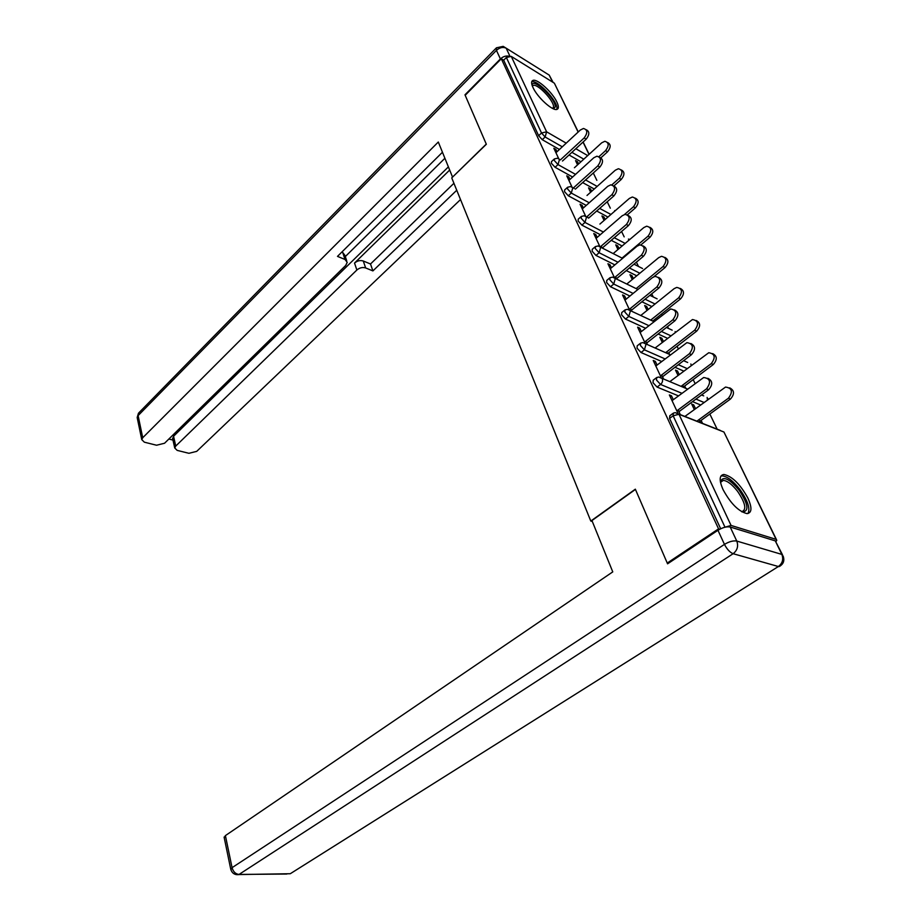 <?xml version="1.0" encoding="UTF-8"?>
<svg xmlns="http://www.w3.org/2000/svg" width="921" height="921" viewBox="0 0 921 921"><rect width="100%" height="100%" fill="white"/><g stroke="black" fill="none" stroke-linecap="round" stroke-linejoin="round"><path stroke-width="1.38" d="M747.898 498.088C740.242 484.25 732.276 476.376 723.987 474.465C719.255 475.075 718.944 480.129 723.066 489.638C730.652 503.534 738.619 511.523 746.989 513.596C751.927 512.974 752.227 507.805 747.898 498.088M556.871 102.047C552.439 92.261 537.254 78.469 532.948 80.403C531.152 81.117 531.164 83.489 533.006 87.541C537.346 97.338 552.715 111.291 556.963 109.392C558.851 108.666 558.828 106.226 556.871 102.047M717.16 429.163L709.849 414.036M695.044 383.435L693.191 379.602M678.247 348.691L677.085 346.296M668.45 328.417L667.552 326.575M662.015 315.109L661.497 314.049M653.231 296.942L651.723 293.834M638.483 266.445L636.399 262.151M624.185 236.87L621.571 231.482M610.312 208.181L607.215 201.768M596.854 180.355L593.285 172.975M668.312 563.33L667.241 563.053L635.329 489.178L590.798 521.056L592.307 521.482M590.798 521.056L451.739 177.891L486.346 144.263L465.186 95.289L501.3 58.748L503.672 60.21L538.635 135.709L541.513 132.992L506.366 57.482L503.672 60.21M506.366 57.482L511.27 56.4L554.373 83.189L578.261 131.956M667.241 563.053L718.553 528.861L501.3 58.748M776.15 541.306L776.783 540.282L776.127 539.372L731.055 525.431L724.516 527.342M719.738 529.23L718.553 528.861M558.587 158.377L553.855 148.281L555.904 149.444L554.856 150.422M577.571 164.859L575.556 160.622L577.525 161.751L576.523 162.66M556.986 151.746L555.904 149.444M578.572 163.938L577.525 161.751M700.536 404.929L692.523 401.648M678.432 395.857L657.076 387.085L653.024 382.687L653.208 380.2L656.097 377.99M720.671 528.758L669.567 418.41L669.786 415.762L672.71 413.598M580.955 161.762L569.051 154.981M559.415 149.478L542.262 139.693L538.635 135.709M657.053 365.061L655.338 361.4L653.231 360.491L661.094 377.276M663.604 379.026L661.681 374.928M678.017 375.411L675.496 370.115L677.511 370.99L676.336 371.888M685.811 388.351L684.683 385.991M679.203 374.513L677.511 370.99M682.657 385.139L683.785 387.499M667.518 338.306L658.124 334.001M645.517 328.233L625.509 319.08L621.571 314.786L621.721 312.587L624.53 310.296M626.13 299.152L624.634 295.94L622.538 294.95L629.377 309.537M631.852 311.333L630.471 308.397M647.026 310.458L644.665 305.507L646.68 306.463L645.552 307.372M653.898 321.567L653.392 320.508M648.154 309.548L646.68 306.463M651.377 319.564L651.918 320.704M636.745 275.805L626.292 270.578M614.871 264.88L595.979 255.439L592.157 251.26L592.249 249.303L594.989 246.955M597.165 237.411L595.841 234.59L593.769 233.52L599.686 246.16M602.115 247.968L601.229 246.068M617.956 249.522L615.746 244.871L617.738 245.907L616.667 246.816M619.027 248.601L617.738 245.907M607.964 217.068L596.693 211.013M586.24 205.406L568.28 195.77L564.561 191.683L564.631 189.945L567.29 187.539M569.972 179.434L568.81 176.97L566.749 175.83L571.86 186.721M574.22 188.506L573.783 187.573M590.626 192.236L588.542 187.861L590.534 188.966L589.509 189.876M591.65 191.315L590.534 188.966M594.241 189.001L582.636 182.577M572.62 177.016L555.075 167.3L551.403 163.27L551.449 161.624L554.074 159.195M604.084 220.441L601.943 215.94L603.934 216.999L602.887 217.92M605.132 219.52L603.934 216.999M583.361 207.973L582.118 205.337L580.057 204.232L585.549 215.975M587.955 217.77L587.299 216.366M622.124 245.988L611.233 240.335M600.319 234.682L581.911 225.138L578.135 220.994L578.227 219.152L580.921 216.78M632.267 279.512L629.976 274.711L631.979 275.713L630.885 276.622M633.36 278.603L631.979 275.713M611.417 267.792L610.013 264.776L607.929 263.74L614.284 277.325M616.748 279.132L615.619 276.726M651.872 306.566L641.914 301.789M629.929 296.044L610.508 286.742L606.628 282.505L606.743 280.433L609.518 278.107M662.268 342.405L659.827 337.293L661.854 338.214L660.702 339.112M669.613 354.447L668.784 352.72M663.431 341.507L661.854 338.214M666.758 351.822L667.587 353.549M641.338 331.56L639.738 328.141L637.631 327.185L644.965 342.831M647.463 344.615L645.817 341.104M683.727 371.082L674.978 367.272M661.669 361.493L641.028 352.513L637.033 348.161L637.194 345.824L640.049 343.568M694.296 409.523L691.683 404.043L693.709 404.872L692.5 405.77M702.562 423.407L701.111 420.379M695.505 408.636L693.709 404.872M699.085 419.573L700.536 422.612M673.309 399.691L671.478 395.8L669.371 394.948L677.787 412.919M680.308 414.634L678.098 409.914M568.81 176.97L567.739 177.937M582.118 205.337L581.024 206.304M595.841 234.59L594.724 235.557M610.013 264.776L608.862 265.743M624.634 295.94L623.459 296.907M639.738 328.141L638.529 329.096M655.338 361.4L654.106 362.356M671.478 395.8L670.212 396.755M586.17 129.7C589.682 131.427 589.693 134.581 586.193 139.152L584.156 137.954C587.851 132.831 587.61 129.677 583.442 128.48L580.311 130.045L555.939 152.725M586.193 139.152L562.489 161.025M584.156 137.954L560.44 159.874M607.538 142.49C611.003 144.252 611.014 147.348 607.561 151.792L605.592 150.63C609.253 145.622 609 142.513 604.844 141.293L601.712 142.813L574.416 167.737M598.949 156.662L605.592 150.63M600.918 157.802L607.561 151.792M532.073 85.227C532.591 76.788 556.434 99.387 555.202 107.055L553.486 108.839M552.727 108.494L553.486 107.078C554.534 101.31 537.657 83.316 533.155 85.446L532.361 86.044M556.894 108.655C558.149 101.506 537.323 79.287 531.693 81.819M720.406 481.925C722.778 475.593 729.006 478.333 739.068 490.133C748.382 504.317 749.383 511.581 742.073 511.938M741.658 511.696L741.704 511.696C746.873 509.912 745.48 503.096 737.537 491.284C732.137 484.446 727.406 480.82 723.319 480.382L720.498 482.374M747.967 513.527C750.408 508.53 747.702 500.494 739.851 489.396C733.162 480.912 727.279 476.41 722.214 475.869L720.901 476.065M508.668 56.158C505.71 55.651 502.958 56.584 500.402 58.944L464.978 94.805L486.265 144.09L452.637 177.016M452.476 176.947L438.304 142.018L142.72 437.74L141.753 439.616L144.355 442.184L156.558 445.234L164.56 443.243L345.697 265.478L347.217 262.347L345.03 259.48L342.704 252.469L344.891 255.347L346.676 260.689M442.46 152.253L337.489 256.383L345.03 259.48M172.768 439.11L173.562 436.266L175.738 446.063L174.737 447.986L177.177 450.381L188.909 453.305L196.726 451.359L460.523 199.558M168.854 439.029L172.987 440.088M365.649 267.942C362.563 267.021 359.639 267.712 356.864 270.014L354.527 263.061C357.29 260.758 360.203 260.067 363.277 261L365.649 267.942L372.901 270.912L456.747 190.256M175.738 446.063L356.864 270.014M444.901 158.262L345.306 256.579M354.527 263.061L449.678 170.04M173.562 436.266L448.389 166.874M363.277 261L370.507 263.993L453.926 183.291M370.507 263.993L372.901 270.912M341.818 252.101L342.704 252.469M591.938 520.549L612.764 571.883L225.403 835.612L232.069 867.674L724.459 544.38L717.954 530.289L667.575 563.825L635.432 489.419L591.938 520.549M775.298 540.88L730.203 527.008L736.777 541.064L781.871 554.419L775.298 540.88L782.413 554.638M224.217 837.707L225.403 835.612M717.954 530.289C722.64 527.457 726.727 526.375 730.203 527.008M599.755 157.41C603.393 159.229 603.428 162.453 599.847 167.081L597.798 165.895C601.597 160.634 601.298 157.41 596.889 156.225L593.815 157.744L568.902 180.401M599.847 167.081L575.372 189.127M597.798 165.895L573.311 188.011M613.766 185.996C617.542 187.919 617.588 191.211 613.916 195.874L611.866 194.734C615.792 189.312 615.412 186.019 610.738 184.845L607.756 186.318L582.256 208.94M613.916 195.874L588.611 218.116M611.866 194.734L586.55 217.022L584.167 215.779L581.289 216.447L581.209 218.289L584.985 222.433L581.911 225.138M628.226 215.502C632.128 217.506 632.209 220.879 628.444 225.599L626.384 224.482C630.425 218.899 629.976 215.537 625.025 214.386L622.147 215.802L596.048 238.378M628.444 225.599L602.253 248.037M626.384 224.482L600.411 246.77M643.134 245.953C647.198 248.06 647.302 251.502 643.434 256.291L641.373 255.209C645.552 249.453 645.011 246.011 639.761 244.882L636.998 246.252L610.278 268.748M643.434 256.291L616.552 278.718M641.373 255.209L614.629 277.555M658.538 277.405C662.763 279.616 662.901 283.138 658.929 287.985L656.857 286.961C661.163 281.009 660.541 277.486 654.958 276.392L652.333 277.693L624.956 300.119M658.929 287.985L631.38 310.331M656.857 286.961L629.285 309.352M621.203 169.901C624.795 171.755 624.829 174.921 621.284 179.411L619.315 178.271C623.08 173.125 622.769 169.948 618.371 168.739L615.309 170.212L586.999 195.471M611.866 184.868L619.315 178.271M613.823 186.007L621.284 179.411M635.294 198.153C639.013 200.099 639.059 203.334 635.432 207.87L633.452 206.765C637.344 201.469 636.952 198.222 632.301 197.036L629.331 198.452L599.905 224.079M624.519 214.489L633.452 206.765M627.408 214.8L635.432 207.87M649.812 227.303C653.68 229.341 653.749 232.645 650.03 237.227L648.039 236.156C652.056 230.699 651.584 227.383 646.646 226.209L643.791 227.591L613.167 253.586M622.032 258.087L648.039 236.156M640.97 244.848L650.03 237.227M664.789 257.373C668.807 259.503 668.899 262.888 665.089 267.527L663.097 266.491C667.23 260.862 666.689 257.477 661.451 256.326L658.699 257.65L626.787 284.036M636.146 288.607L663.097 266.491M653.806 276.772L665.089 267.527M680.239 288.411C684.43 290.633 684.556 294.098 680.631 298.807L678.639 297.817C682.91 291.992 682.265 288.526 676.716 287.421L674.103 288.676L640.763 315.5M650.675 320.128L678.639 297.817M652.701 321.072L680.631 298.807M674.437 309.905C678.858 312.219 679.03 315.834 674.943 320.761L672.86 319.771C677.315 313.612 676.578 310.009 670.661 308.972L640.13 332.516M674.943 320.761L646.703 343.003M672.86 319.771L644.608 342.071M696.184 320.462C700.559 322.787 700.731 326.345 696.69 331.123L694.699 330.167C699.097 324.146 698.36 320.612 692.465 319.541L655.107 348.011M665.641 352.685L694.699 330.167M667.667 353.583L696.69 331.123M690.854 343.521C695.493 345.928 695.712 349.646 691.498 354.654L689.415 353.71C694.008 347.332 693.168 343.648 686.882 342.658L655.821 366.005M691.498 354.654L662.544 376.77M689.415 353.71L660.438 375.883M712.647 353.595C717.229 356.013 717.447 359.651 713.291 364.52L711.288 363.611C715.836 357.383 714.984 353.756 708.733 352.743L669.82 381.639M681.045 386.348L711.288 363.611M683.486 386.889L713.291 364.52M707.835 378.289C712.716 380.81 712.981 384.621 708.64 389.721L706.557 388.823C711.288 382.215 710.321 378.45 703.656 377.518L672.042 400.647M708.64 389.721L678.938 411.687M706.557 388.823L676.82 410.858M729.662 387.833C734.474 390.354 734.739 394.096 730.457 399.046L728.453 398.194C733.139 391.736 732.16 388.029 725.529 387.073L684.89 416.442M696.898 421.173L728.453 398.194M699.891 421.265L730.457 399.046M511.27 56.4L546.614 131.818L566.208 143.158M575.832 148.73L587.713 155.603M589.003 154.417L583.016 142.099M578.135 132.071L554.373 83.189M562.282 146.819L545.128 136.987L541.513 132.992L546.614 131.818L545.128 136.987L542.262 139.693M776.127 539.372L723.941 432.018L678.973 414.289L731.055 525.431M724.931 527.065L673.136 415.785L669.567 418.41M678.973 414.289L673.136 415.785L673.332 413.138L675.243 412.631L678.973 414.289M776.391 539.476L723.941 432.018M583.799 159.172L571.906 152.345M575.544 174.368L558.011 164.594L559.508 159.345L557.458 158.216L554.384 158.919L554.338 160.542L558.011 164.594L555.075 167.3M597.153 186.41L585.56 179.952M610.934 214.478L599.675 208.399M589.233 202.758L571.285 193.065L568.28 195.77M625.152 243.409L614.284 237.733M603.382 232.034L584.985 222.433L586.539 217.022M639.853 273.238L629.411 267.976M618.003 262.243L599.134 252.745L595.979 255.439M655.05 303.999L645.103 299.198M633.13 293.419L613.731 284.059L610.508 286.742M670.776 335.762L661.393 331.433M648.798 325.62L628.824 316.41L625.509 319.08M687.066 368.55L678.328 364.716M665.043 358.891L644.412 349.853L641.028 352.513M703.955 402.419L695.954 399.104M681.885 393.279L660.553 384.448L657.076 387.085M615.389 210.598L614.687 210.575M572.816 187.734L570.606 186.549L567.624 187.239L567.566 188.966L571.285 193.065L572.816 187.734M629.895 239.379L628.41 239.103M600.699 247.254L598.143 245.942L595.392 246.598L595.3 248.555L599.134 252.745L600.699 247.254L622.596 258.375M615.332 278.476L612.58 277.106L609.955 277.739L609.84 279.811L613.731 284.059L615.332 278.476M630.448 310.734L627.477 309.295L625.014 309.905L624.875 312.104L628.824 316.41L630.448 310.734M675.116 331.583L675.346 332.193M646.07 344.086L642.87 342.577L640.567 343.153L640.417 345.49L644.412 349.853L646.07 344.086M690.865 363.968L691.222 365.407M662.234 378.577L658.78 377L656.673 377.541L656.489 380.028L660.553 384.448C662.441 382.733 663.005 380.776 662.234 378.577M707.132 397.435L707.443 399.864M552.612 82.096L549.227 75.119L506.193 48.203L509.843 56.008M500.402 58.944L496.442 50.367L138.115 415.601L142.72 437.74M137.367 418.456L139.094 412.562L496.028 48.226M496.442 50.367C499.769 47.443 503.027 46.729 506.193 48.203L503.177 46.361L496.442 47.8L496.442 50.367M546.257 73.266L549.227 75.119L553.107 82.395M236.098 874.605L290.288 873.718L778.383 566.519L733.139 553.705L239.046 874.432L286.788 874.041M224.091 837.074L230.722 869.102C231.885 873.085 234.521 874.95 238.643 874.662L239.046 874.432C235.592 874.064 233.266 871.807 232.069 867.674L230.872 869.723M780.34 565.92L778.993 566.634C783.38 564.308 784.773 560.831 783.172 556.192L781.871 554.419C783.667 559.289 782.505 563.33 778.383 566.519L292.418 872.383M724.459 544.38C726.98 549.25 729.869 552.37 733.139 553.705C737.353 550.344 738.573 546.13 736.777 541.064C733.3 540.454 729.19 541.56 724.459 544.38M583.131 141.984L589.129 154.302M642.547 268.518L633.993 264.166M657.122 298.853L649.892 295.319M637.942 289.482L615.32 278.441M672.169 330.155L666.424 327.473M653.852 321.602L630.413 310.665M687.676 362.483L683.612 360.675M670.361 354.781L646.024 343.97M703.702 395.869L701.549 394.971M687.515 389.065L662.164 378.416M708.088 399.38L707.858 398.517M720.245 430.383L678.858 414.059M532.407 86.171L533.155 85.446M720.521 482.305L723.319 480.382M141.753 439.616L137.171 417.501L138.495 413.138M174.737 447.986L172.561 438.189"/></g></svg>
